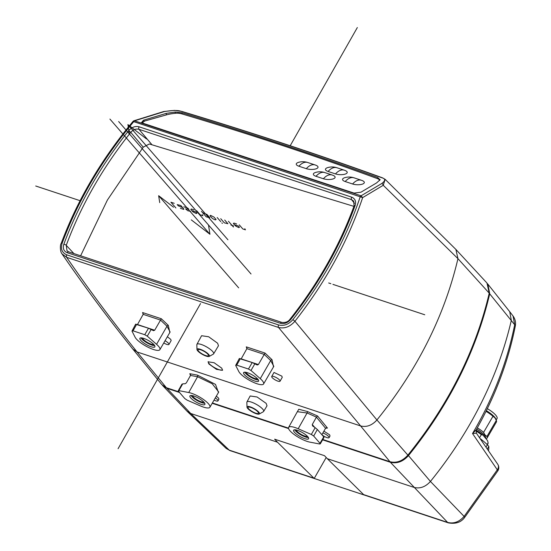 <?xml version="1.0" encoding="UTF-8"?>
<svg xmlns="http://www.w3.org/2000/svg" width="551" height="551" viewBox="0 0 551 551"><rect width="100%" height="100%" fill="white"/><g stroke="black" fill="none" stroke-linecap="round" stroke-linejoin="round"><path stroke-width="0.83" d="M497.925 470.712L464.548 517.568A5.985 1.061 -140.3 0 0 464.107 516.411L497.512 469.5A5.985 4.739 -32.5 0 0 497.849 464.41A5.985 5.985 0 0 1 497.925 470.712L472.524 433.534C493.007 398.8 507.065 362.537 514.675 324.746L513.064 316.019C515.275 319.139 516.011 322.542 515.268 326.233L515.268 326.233C508.07 362.083 495.032 396.63 476.154 429.876L472.524 433.534L476.367 433.169L476.154 429.876M464.548 517.568L464.548 517.568C460.973 522.376 455.594 524.146 448.411 522.885A5.985 3.471 -71.7 0 1 448.404 522.885A5.985 3.471 -71.7 0 1 447.626 522.41C453.68 523.967 459.176 521.962 464.107 516.411L430.427 481.443C445.442 462.936 458.735 443.596 470.306 423.423A359.025 282.505 -39.9 0 0 474.955 415.089C491.754 384.095 503.876 352.523 511.314 320.379L509.723 311.701L487.601 283.793M322.59 439.829L390.349 462.255C396.954 463.88 402.988 461.669 408.463 455.608C449.113 405.157 476.195 351.228 489.708 293.841L514.675 324.746A7.184 2.817 11.3 0 1 515.268 326.233M186.975 411.149L190.722 413.491L277.49 442.205L314.201 478.461L363.929 494.915L327.342 458.707L414.111 487.421C420.062 488.889 425.496 486.891 430.427 481.443L408.463 455.608M363.309 494.509L447.626 522.41L390.349 462.255M277.49 442.205L274.639 439.188L324.491 455.684L327.342 458.707M162.524 385.418L166.96 388.324L179.523 392.477M212.197 403.291L288.586 428.575M314.201 478.461L326.206 457.502M166.96 388.324L190.722 413.491L229.264 450.146L226.13 448.39L187.037 411.211M489.708 293.841L487.904 284.158M61.987 253.853L66.643 257.324C88.367 288.958 111.832 320.503 137.047 351.951L132.874 349.127L161.78 384.605L166.374 387.718L179.02 391.899M212.397 402.946L288.49 428.134M322.79 439.484L389.936 461.71C396.479 463.322 402.464 461.132 407.885 455.133C448.604 404.613 475.72 350.629 489.226 293.173L486.967 283.028L455.891 249.431L457.95 258.653L489.226 293.173M181.389 111.433C251.414 132.536 318.244 154.659 381.884 177.787C385.659 178.717 385.597 180.638 381.712 183.552L361.07 195.798L362.648 197.609L133.735 121.661C102.176 159.459 78.318 199.985 62.153 243.246C60.438 248.935 61.987 252.799 66.788 254.844L278.648 324.959A1.915 1.109 108.3 0 0 278.496 327.446C284.516 328.892 289.991 326.826 294.93 321.254C325.414 282.47 347.991 241.255 362.648 197.609L383.241 185.274L457.95 258.653C444.492 315.881 417.486 369.652 376.932 419.965L294.93 321.254L292.905 319.621C323.23 281.044 345.684 240.05 360.264 196.631A1.915 1.109 -71.7 0 1 361.07 195.798L134.534 120.827L164.281 111.591C172.718 110.186 178.421 110.131 181.389 111.433A1.915 1.026 106.8 0 1 181.796 111.405C251.835 132.529 318.698 154.659 382.394 177.794A1.915 1.192 110 0 0 381.884 177.787M382.656 177.952A1.915 1.192 110 0 0 382.401 177.801L385.17 179.364L383.241 185.274A1.915 1.584 -118.8 0 0 381.712 183.552M385.17 179.357L455.891 249.431M132.874 349.127L132.825 349.072C107.617 317.631 84.014 285.914 62.029 253.915L62.029 253.915C59.942 251.614 60.038 244.52 61.154 243.501A1.915 0.709 -159.6 0 1 62.153 243.246M407.885 455.133L376.932 419.965C372.001 425.42 366.56 427.411 360.616 425.944L278.496 327.446L66.643 257.324A1.915 1.109 108.3 0 1 66.788 254.844M163.771 342.949A4.787 1.267 -150.4 0 0 168.95 344.43L171.147 340.566L170.727 339.354L167.373 336.744M280.053 381.202L282.25 377.339L281.83 376.126L274.005 372.469L271.733 376.471A4.787 1.267 -150.4 0 0 272.187 377.614A4.787 1.267 -150.4 0 0 276.616 380.638A4.787 1.267 -150.4 0 0 280.053 381.202A4.787 1.267 -150.4 0 0 279.598 380.066A4.787 1.267 -150.4 0 0 275.169 377.042A4.787 1.267 -150.4 0 0 271.733 376.471M221.778 368.199L222.528 370.293L216.474 369.356L208.815 363.908L208.078 361.807L214.125 362.737L221.778 368.199M209.194 356.435L213.327 354.128A9.601 2.548 -150.4 0 0 213.623 353.852L218.465 345.752L217.624 343.239L208.671 336.764L201.583 335.724L196.921 344.361A9.601 2.548 -150.4 0 0 196.838 344.761L196.969 349.492A7.122 1.887 -150.4 0 0 197.726 350.877A7.122 1.887 -150.4 0 0 203.815 355.14A7.122 1.887 -150.4 0 0 209.194 356.435A7.122 1.887 -150.4 0 0 208.739 354.527A7.122 1.887 -150.4 0 0 201.666 349.809A7.122 1.887 -150.4 0 0 196.969 349.492M169.818 332.529L168.331 325.407L161.347 318.76L142.564 312.541L143.267 314.146M273.516 366.849L272.029 359.727L265.045 353.081L246.263 346.861L246.965 348.466M321.894 434.739A4.787 1.267 -150.4 0 0 326.199 437.329A4.787 1.267 -150.4 0 0 329.071 437.652L330.021 435.972L329.588 434.787L323.898 431.164M214.057 400.088A4.787 1.267 -150.4 0 0 217.962 400.88L218.919 399.2L218.485 398.015L216.329 396.169M267.015 405.791L266.147 403.366L257.09 396.995L250.175 395.969L246.938 401.961A9.601 2.548 -150.4 0 0 246.855 402.361L246.986 407.086A7.122 1.887 -150.4 0 0 247.736 408.477A7.122 1.887 -150.4 0 0 253.832 412.74A7.122 1.887 -150.4 0 0 259.211 414.035A7.122 1.887 -150.4 0 0 258.756 412.12A7.122 1.887 -150.4 0 0 251.683 407.409A7.122 1.887 -150.4 0 0 246.986 407.086M311.343 434.477L298.187 428.761A14.36 3.809 -150.4 0 0 288.614 427.397A14.36 3.809 -150.4 0 0 295.267 435.311A14.36 3.809 -150.4 0 0 309.779 442.109L319.608 443.996L320.014 443.341L313.677 436.041L311.343 434.477L315.158 427.659L312.582 425.923L312.265 424.552L316.439 417.107L317.555 415.991L307.41 411.521L298.794 409.248L297.079 412.176M218.451 392.512L215.51 384.412L197.416 375.114L189.785 373.709L190.584 374.687M166.312 113.354L175.259 112.053L182.023 112.776C250.319 133.383 315.571 154.983 377.779 177.567L380.018 179.819L376.553 182.939L360.96 192.196L353.921 193.105L142.482 123.128L141.511 122.584L143.48 120.214L166.312 113.354L166.244 114.932M380.114 179.474L380.018 179.819M61.154 243.501C77.402 200.027 101.37 159.308 133.066 121.351A1.915 1.915 0 0 1 133.852 120.793L134.534 120.827A1.915 1.109 108.3 0 0 133.735 121.661L133.239 121.681M144.445 121.199L143.48 120.214M143.232 121.654L142.034 122.949M379.818 180.163A7.184 2.562 2.5 0 0 378.888 179.371M142.544 122.687L142.585 123.162M379.584 180.501A6.702 2.397 2.5 0 0 377.414 178.614C315.227 155.802 249.989 134.21 181.699 113.837A6.702 2.397 2.5 0 0 175.376 113.292A29.437 10.517 2.5 0 0 166.567 114.842L144.782 121.006L142.523 122.522L143.522 123.417L354.63 193.284M345.195 181.541A7.184 2.562 -177.5 0 1 344.816 177.67A15.256 15.256 0 0 1 353.969 177.808A15.256 8.844 108.3 0 0 349.809 178.056A15.256 8.844 -71.7 0 0 345.195 181.541L352.599 183.993A15.256 8.844 -71.7 0 1 357.213 180.508A15.256 8.844 108.3 0 1 361.38 180.26L353.969 177.808A15.256 8.844 108.3 0 1 354.272 177.918M362.221 180.563A15.256 15.256 0 0 0 361.38 180.26A15.256 8.844 108.3 0 1 361.676 180.37A7.184 2.562 -177.5 0 1 362.221 180.563A7.184 2.562 -177.5 0 1 362.455 184.11A7.184 2.562 -177.5 0 1 352.599 183.993M298.897 166.223A7.184 2.562 -177.5 0 1 298.518 162.352A15.256 15.256 0 0 1 307.678 162.49A15.256 8.844 108.3 0 0 303.511 162.738A15.256 8.844 -71.7 0 0 298.897 166.223L306.308 168.675A15.256 8.844 -71.7 0 1 310.922 165.183A15.256 8.844 108.3 0 1 315.082 164.935L307.678 162.49A15.256 8.844 108.3 0 1 307.981 162.6M315.93 165.245A15.256 15.256 0 0 0 315.082 164.935A15.256 8.844 108.3 0 1 315.386 165.045A7.184 2.562 -177.5 0 1 315.93 165.245A7.184 2.562 -177.5 0 1 316.164 168.792A7.184 2.562 -177.5 0 1 306.308 168.675M328.1 171.464A7.184 2.562 -177.5 0 1 327.721 167.594A15.256 15.256 0 0 1 336.875 167.731A15.256 8.844 108.3 0 0 332.714 167.979A15.256 8.844 -71.7 0 0 328.1 171.464L335.504 173.916A15.256 8.844 -71.7 0 1 340.119 170.431A15.256 8.844 108.3 0 1 344.285 170.183L336.875 167.731A15.256 8.844 108.3 0 1 337.178 167.841M345.126 170.486A15.256 15.256 0 0 0 344.285 170.183A15.256 8.844 108.3 0 1 344.589 170.293A7.184 2.562 -177.5 0 1 345.126 170.486A7.184 2.562 -177.5 0 1 345.36 174.033A7.184 2.562 -177.5 0 1 335.504 173.916M315.992 176.299A7.184 2.562 -177.5 0 1 315.613 172.429A15.256 15.256 0 0 1 324.773 172.566A15.256 8.844 108.3 0 0 320.606 172.814A15.256 8.844 -71.7 0 0 315.992 176.299L323.396 178.751A15.256 8.844 -71.7 0 1 328.01 175.266A15.256 8.844 108.3 0 1 332.177 175.018L324.773 172.566A15.256 8.844 108.3 0 1 325.069 172.677M333.018 175.321A15.256 15.256 0 0 0 332.177 175.018A15.256 8.844 108.3 0 1 332.48 175.128A7.184 2.562 -177.5 0 1 333.018 175.321A7.184 2.562 -177.5 0 1 333.259 178.868A7.184 2.562 -177.5 0 1 323.396 178.751M329.071 437.652A4.787 1.267 -150.4 0 0 328.61 436.509A4.787 1.267 -150.4 0 0 322.865 432.969M217.962 400.88A4.787 1.267 -150.4 0 0 217.507 399.744A4.787 1.267 -150.4 0 0 215.303 397.939M259.211 414.035L263.344 411.728A9.601 2.548 -150.4 0 0 263.64 411.452A9.601 2.548 -150.4 0 0 262.724 409.152A9.601 2.548 -150.4 0 0 253.818 403.077A9.601 2.548 -150.4 0 0 246.938 401.961M257.875 411.831A5.985 1.591 29.6 0 1 258.453 413.257A5.985 1.591 29.6 0 1 254.156 412.547A5.985 1.591 29.6 0 1 248.618 408.766A5.985 1.591 29.6 0 1 248.046 407.347A5.985 1.591 29.6 0 1 252.344 408.057A5.985 1.591 29.6 0 1 257.875 411.831M321.867 434.705L325.558 428.285L327.446 428.051L317.555 415.991M326.826 427.817L326.22 427.824M307.41 411.521A1.198 0.434 -66.2 0 1 307.079 412.981L297.347 411.7L288.614 427.397M315.158 427.659L317.348 429.505L323.74 436.867L323.492 437.253M319.608 443.996L323.74 436.867M307.775 436.688A8.616 2.287 -150.4 0 0 299.806 431.247A8.616 2.287 -150.4 0 0 293.614 430.228A8.616 2.287 -150.4 0 0 294.441 432.273A8.616 2.287 -150.4 0 0 302.409 437.714A8.616 2.287 -150.4 0 0 308.601 438.741A8.616 2.287 -150.4 0 0 307.775 436.688M294.709 429.787A8.616 2.287 -150.4 0 0 295.35 430.668A8.616 2.287 -150.4 0 0 308.415 437.577M296.238 429.973A6.584 1.749 -150.4 0 0 296.927 431.192A6.584 1.749 -150.4 0 0 302.465 435.09A6.584 1.749 -150.4 0 0 307.472 436.358M209.89 407.265A14.36 3.809 -150.4 0 0 203.271 399.351A14.36 3.809 -150.4 0 0 188.738 392.532L178.91 390.645L178.503 391.306L184.84 398.6L187.175 400.171L200.33 405.887A14.36 3.809 -150.4 0 0 209.89 407.265L218.719 392.043L212.211 383.737L197.561 376.732L190.522 375.438L189.785 373.709L190.295 374.143M182.167 384.763L182.732 383.833L185.143 383.744L186.348 382.876L190.522 375.438M182.732 383.833L178.503 391.306M204.077 402.368A8.616 2.287 -150.4 0 0 196.108 396.927A8.616 2.287 -150.4 0 0 189.916 395.907A8.616 2.287 -150.4 0 0 190.742 397.96A8.616 2.287 -150.4 0 0 198.711 403.394A8.616 2.287 -150.4 0 0 204.903 404.42A8.616 2.287 -150.4 0 0 204.077 402.368M191.011 395.466A8.616 2.287 -150.4 0 0 191.658 396.348A8.616 2.287 -150.4 0 0 204.717 403.256M192.54 395.659A6.584 1.749 -150.4 0 0 193.229 396.872A6.584 1.749 -150.4 0 0 198.766 400.77A6.584 1.749 -150.4 0 0 203.774 402.037M168.95 344.43A4.787 1.267 -150.4 0 0 168.489 343.294A4.787 1.267 -150.4 0 0 165.045 340.759M208.182 361.67A8.375 2.225 -150.4 0 0 209.043 363.508A8.375 2.225 -150.4 0 0 216.336 368.585A8.375 2.225 -150.4 0 0 222.618 369.997M213.623 353.852A9.601 2.548 -150.4 0 0 212.714 351.552A9.601 2.548 -150.4 0 0 203.808 345.477A9.601 2.548 -150.4 0 0 196.921 344.361M207.865 354.231A5.985 1.591 29.6 0 1 208.436 355.657A5.985 1.591 29.6 0 1 204.139 354.947A5.985 1.591 29.6 0 1 198.601 351.166A5.985 1.591 29.6 0 1 198.029 349.747A5.985 1.591 29.6 0 1 202.327 350.457A5.985 1.591 29.6 0 1 207.865 354.231M159.88 349.665A14.36 3.809 -150.4 0 0 156.574 344.327L147.282 336.158L144.755 334.712L133.025 330.834L131.978 331.096L135.112 337.226A14.36 3.809 -150.4 0 0 147.909 347.158A14.36 3.809 -150.4 0 0 159.88 349.665L170.114 332.012L166.987 326.233L160.541 320.09L161.347 318.76M137.474 324.573L143.184 314.345L142.564 312.541M135.67 324.126L131.978 331.096M135.773 324.291L148.508 328.224L153.495 330.683L154.679 330.235L160.541 320.09L143.184 314.345M154.06 344.768A8.616 2.287 -150.4 0 0 146.091 339.326A8.616 2.287 -150.4 0 0 139.899 338.307A8.616 2.287 -150.4 0 0 140.725 340.36A8.616 2.287 -150.4 0 0 148.694 345.801A8.616 2.287 -150.4 0 0 154.886 346.82A8.616 2.287 -150.4 0 0 154.06 344.768M140.994 337.866A8.616 2.287 -150.4 0 0 141.641 338.755A8.616 2.287 -150.4 0 0 154.707 345.656M142.523 338.059A6.584 1.749 -150.4 0 0 143.212 339.271A6.584 1.749 -150.4 0 0 148.749 343.17A6.584 1.749 -150.4 0 0 153.757 344.437M263.571 383.985A14.36 3.809 -150.4 0 0 260.272 378.647L250.98 370.479L248.453 369.032L236.723 365.148L235.676 365.409L238.803 371.539A14.36 3.809 -150.4 0 0 251.607 381.478A14.36 3.809 -150.4 0 0 263.571 383.985L273.813 366.332L270.679 360.554L264.239 354.41L265.045 353.081M241.173 358.894L246.882 348.666L246.263 346.861M239.368 358.446L235.676 365.409M239.471 358.611L252.206 362.544L257.193 364.996L258.378 364.555L264.239 354.41L246.882 348.666M257.758 379.088A8.616 2.287 -150.4 0 0 249.789 373.647A8.616 2.287 -150.4 0 0 243.597 372.628A8.616 2.287 -150.4 0 0 244.424 374.68A8.616 2.287 -150.4 0 0 252.392 380.114A8.616 2.287 -150.4 0 0 258.584 381.14A8.616 2.287 -150.4 0 0 257.758 379.088M244.692 372.187A8.616 2.287 -150.4 0 0 245.34 373.075A8.616 2.287 -150.4 0 0 258.405 379.976M246.221 372.38A6.584 1.749 -150.4 0 0 246.91 373.592A6.584 1.749 -150.4 0 0 252.448 377.49A6.584 1.749 -150.4 0 0 257.455 378.757M67.229 252.723C63.723 251.235 62.594 248.411 63.833 244.251C78.71 204.125 100.33 166.257 128.7 130.656C131.827 127.15 135.291 125.862 139.093 126.799L351.683 197.155C355.175 198.635 356.311 201.446 355.099 205.585C340.435 245.725 319.001 283.655 290.797 319.373C287.67 322.9 284.199 324.202 280.376 323.265L67.229 252.723A1.915 1.109 -71.7 0 1 68.627 251.828L67.015 250.815L66.244 245.34L73.91 253.577M63.833 244.251A1.915 0.709 20.2 0 1 66.244 245.34C81.038 205.433 102.548 167.773 130.766 132.357C133.225 129.581 135.959 128.562 138.969 129.306L351.559 199.669L353.652 201.087L354.1 205.854C339.512 245.801 318.175 283.551 290.095 319.105C288.269 321.756 285.501 322.845 281.775 322.369L68.627 251.828A1.915 1.109 -71.7 0 1 68.634 251.828M128.7 130.656L130.766 132.357L143.232 147.172M487.167 444.519L488.131 442.866A17.949 5.007 30.2 0 1 487.931 443.713L487.353 444.698M479.611 437.59L481.333 434.636L482.958 435.076L487.545 440.635A16.874 4.704 30.2 0 1 487.58 440.731A16.874 4.704 30.2 0 1 487.587 440.766M488.131 442.866L487.58 440.731M475.816 430.875A17.949 5.007 30.2 0 1 481.333 434.636M476.023 430.138A16.874 4.704 30.2 0 1 482.958 435.076M476.629 429.029A13.162 3.671 30.2 0 1 484.281 435.166A13.162 3.671 30.2 0 1 485.562 438.224M485.645 438.334A13.286 3.705 -149.8 0 0 484.37 435.194A13.286 3.705 -149.8 0 0 476.649 429.002M486.03 438.796A14.36 4.002 -149.8 0 0 487.022 438.128A14.36 4.002 -149.8 0 0 486.946 436.461L496.32 420.372L494.929 417.837L492.959 416.301L483.585 432.39L484.976 434.918L486.946 436.461M483.585 432.39A14.36 4.002 -149.8 0 0 477.304 427.838M496.32 420.372A14.36 4.002 30.2 0 1 496.451 420.73A14.36 4.002 30.2 0 1 496.396 422.045L487.022 438.128M486.34 410.702A13.286 3.705 30.2 0 1 494.784 417.321A13.286 3.705 30.2 0 1 496.038 419.387L496.451 420.73M486.01 411.356A14.36 4.002 30.2 0 1 492.959 416.301M487.339 408.656A13.162 3.671 30.2 0 1 495.852 415.302A13.162 3.671 30.2 0 1 497.043 418.56L496.217 419.979M487.477 448.721L488.799 446.448A93.284 11.103 -61.8 0 1 488.751 449.106A93.284 11.103 -61.8 0 1 488.585 450.346M480.562 438.899A93.284 82.54 -93.2 0 1 487.38 444.726A23.934 6.674 -149.8 0 1 488.799 446.448M486.161 446.82L487.38 444.726M353.914 206.363L149.335 143.983L143.246 147.151L107.404 200.034L80.618 255.795M424.759 314.766L332.907 284.364M330.862 283.689L328.692 282.973M80.095 200.695L35.719 186.004M251.036 273.985L118.651 121.53M357.33 27.55L290.191 145.746M200.516 303.601L118.079 448.707M173.558 207.204L158.647 195.701L238.673 287.856M159.742 202.63L158.647 195.701M175.907 207.982L170.906 202.217L174.212 203.312M182.608 207.562L178.283 205.833L177.215 204.6L180.824 205.502L183.683 208.795L183.738 209.401L180.432 208.306M183.827 206.79L187.795 208.106L188.869 209.339L185.611 208.85L187.705 210.709L190.653 211.398M191.872 210.627L195.839 211.935L196.907 213.175L196.301 213.554L192.94 211.859L190.798 209.394L191.404 209.008L194.048 209.883M202.286 214.656L202.913 215.744L200.268 214.869L196.7 210.757M202.651 212.727L206.976 214.449L209.835 217.741L206.219 216.839L201.459 211.357M209.979 215.737L210.585 215.351L213.946 217.053L216.088 219.518L215.482 219.904L214.16 219.47L212.121 218.21L209.979 215.737M221.839 222.893L222.418 223.375L221.839 222.893M217.197 217.542L220.772 221.654M224.691 220.021L227.907 223.727L224.298 222.824L220.724 218.706M228.438 221.261L233.445 227.019M230.91 225.015L233.555 225.889M234.416 224.705L238.383 226.02L239.458 227.253L238.845 227.639L235.491 225.938L233.342 223.472L233.955 223.086L236.599 223.961M244.83 228.741L245.464 229.829L242.812 228.954L239.244 224.836M227.942 239.788L127.908 124.588L146.545 138.969M109.918 119.064L209.945 234.265L191.307 219.89M208.581 225.6L209.945 234.265M129.278 133.252L127.908 124.588M497.849 464.41L476.367 433.162M313.574 478.048L229.264 450.146A5.985 3.471 -71.7 0 0 230.049 450.615L226.13 448.39M182.05 111.564A1.915 1.026 106.8 0 0 181.802 111.412L174.564 110.393L163.723 111.529A1.915 1.212 76.3 0 1 164.281 111.591M278.648 324.959C283.889 326.24 288.641 324.456 292.905 319.621M166.374 387.718L137.047 351.951L360.616 425.944L389.936 461.71M377.731 178.731L377.779 177.567M181.975 113.919L182.023 112.776M175.197 113.313L175.259 112.053M316.439 417.107L307.079 412.981L298.187 428.761M313.677 436.041L317.348 429.505M314.697 427.349L312.265 424.552M325.558 428.285L316.426 417.135M197.416 375.114A1.198 0.909 -79.5 0 1 197.561 376.732L188.738 392.532M168.331 325.407A1.198 0.703 -46.5 0 0 166.987 326.233L156.574 344.327M133.025 330.834L136.669 324.305M144.755 334.712L148.508 328.224M147.282 336.158L151.194 329.395M154.679 330.235L137.488 324.546M272.029 359.727A1.198 0.703 -46.5 0 0 270.679 360.554L260.272 378.647M236.723 365.148L240.367 358.625M248.453 369.032L252.206 362.544M250.98 370.479L254.893 363.715M258.378 364.555L241.186 358.866M139.093 126.799A1.915 1.109 108.3 0 0 138.969 129.306L151.794 144.541M351.683 197.155A1.915 1.109 108.3 0 0 351.559 199.669L354.486 203.285M355.099 205.585A1.915 0.716 -160 0 0 354.1 205.854M290.797 319.373L290.095 319.105M280.376 323.265A1.915 1.109 -71.7 0 1 281.775 322.369M509.723 311.701L513.064 316.019M448.404 522.885L230.049 450.615M186.982 411.149L162.807 385.728M133.852 120.793L163.723 111.529M263.64 411.452L267.015 405.798M320.241 443.913L324.016 437.363M178.269 390.735L181.982 384.123"/></g></svg>
